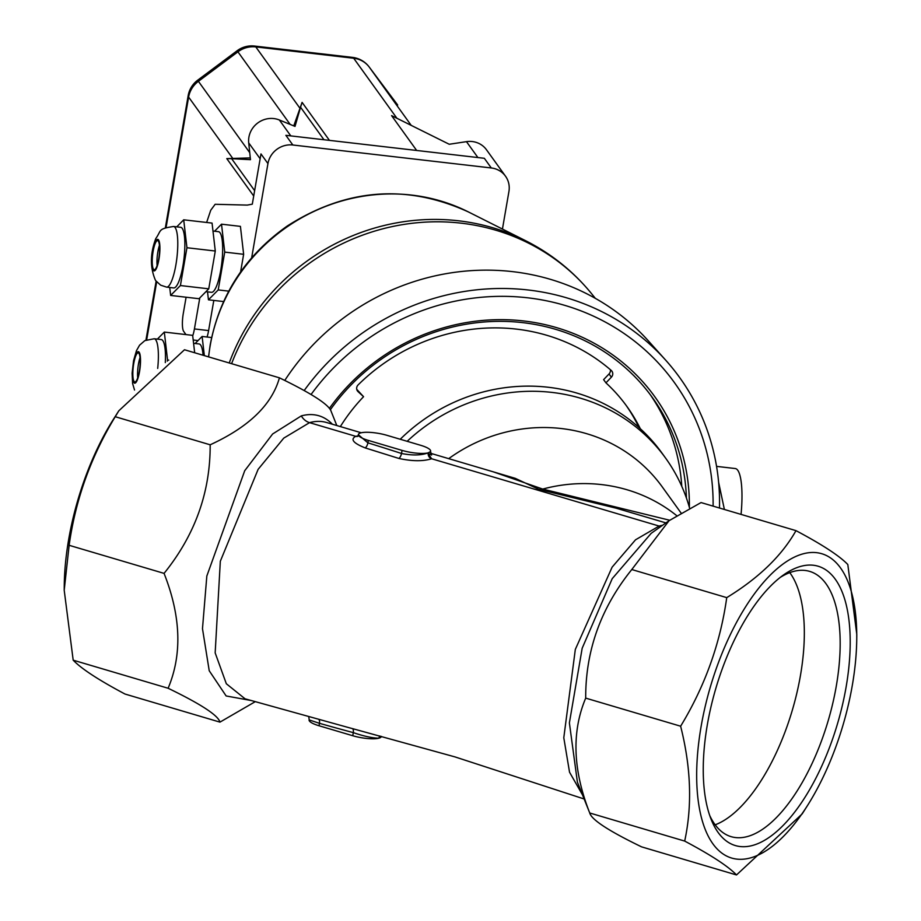 <?xml version="1.0" encoding="UTF-8"?>
<svg xmlns="http://www.w3.org/2000/svg" width="921" height="921" viewBox="0 0 921 921"><rect width="100%" height="100%" fill="white"/><g stroke="black" fill="none" stroke-linecap="round" stroke-linejoin="round"><path stroke-width="1.38" d="M340.356 426.584A174.564 165.066 -35.8 0 1 363.565 396.698L358.073 391.655A4.881 4.617 -35.8 0 1 358.131 384.909A187.377 177.189 -35.8 0 1 611.245 370.449A4.881 4.617 -35.8 0 1 611.371 377.184L605.937 382.848L603.612 379.636L609.046 373.961L611.371 377.184M610.347 369.678A4.881 4.617 -35.8 0 1 609.046 373.961M363.565 396.698L356.761 389.353M650.191 394.568A200.444 189.542 -35.8 0 1 681.782 486.323M605.937 382.848A174.564 165.066 -35.8 0 1 627.04 406.633A174.564 165.066 -35.8 0 1 640.325 428.726M689.369 507.321A202.885 191.844 144.2 0 0 553.164 326.667A202.885 191.844 144.2 0 0 329.396 408.383M686.421 498.008A200.444 189.542 144.2 0 0 652.402 397.573A200.444 189.542 144.2 0 0 330.351 409.753M718.633 482.374L724.39 509.474M625.877 405.033A174.564 165.066 -35.8 0 1 638.978 427.505M304.183 390.55A234.256 221.524 -35.8 0 1 665.561 360.03A234.256 221.524 -35.8 0 1 718.622 482.305A234.256 221.524 -35.8 0 1 719.485 508.024M713.107 506.136A227.05 214.708 144.2 0 0 561.223 304.344A227.05 214.708 144.2 0 0 311.079 394.487M716.561 466.371L735.292 468.547A48.825 11.017 96.6 0 1 736.662 469.123A48.825 11.017 96.6 0 1 737.756 470.274A48.825 11.017 96.6 0 1 741.048 514.402M665.561 360.03L648.326 340.839A231.482 218.887 144.2 0 0 284.773 380.454M73.185 660.173C81.336 668.727 98.616 680.02 125.014 694.043L219.958 722.133C218.196 715.421 200.916 704.128 168.117 688.252L73.185 660.173L64.205 590.246L69.133 545.301C75.557 499.527 90.926 456.666 115.24 416.718L118.809 410.812L184.488 349.75L279.42 377.829C312.277 393.739 329.557 405.033 331.261 411.699M64.205 590.246L64.251 585.791A158.688 69.017 -73.5 0 1 68.672 539.464A158.688 69.017 -73.5 0 1 113.582 419.043L118.809 410.812M795.986 530.646L701.042 502.567L669.06 520.687L631.794 569.535C600.86 607.86 585.491 650.721 585.698 698.118C571.504 731.873 572.85 770.163 589.739 812.99L684.683 841.08C692.362 805.668 691.015 767.377 680.631 726.208C704.933 686.249 720.303 643.388 726.738 597.625C758.708 578.089 781.802 555.766 795.986 530.646C822.188 544.553 839.468 555.835 847.815 564.527L856.795 634.454L856.749 638.898A158.688 69.017 106.5 0 0 767.17 578.319A158.688 69.017 106.5 0 0 699.292 807.752A158.688 69.017 106.5 0 0 807.418 805.656A158.688 69.017 106.5 0 0 852.328 685.236A158.688 69.017 106.5 0 0 856.749 638.898M585.698 698.118L680.631 726.208M807.418 805.656L802.191 813.888L736.512 874.95L641.58 846.86C608.781 830.995 591.501 819.702 589.739 812.99L577.398 782.136L569.385 722.904L582.176 648.246L612.212 578.664L651.17 533.34L669.06 520.687M631.794 569.535L726.738 597.625M358.373 434.735L367.905 442.84A3218.009 2798.033 74.7 0 1 401.521 453.489C412.458 455.63 421.358 455.411 428.219 452.833A19.537 4.57 -170.2 0 1 402.051 450.392L368.319 440.411A19.537 4.57 -170.2 0 1 358.384 434.539A19.537 4.57 -170.2 0 1 360.767 432.882A19.537 4.57 -170.2 0 1 386.935 435.322L420.667 445.304A19.537 4.57 -170.2 0 1 430.602 451.175A19.537 4.57 -170.2 0 1 428.219 452.833L430.544 451.555L431.627 455.043L428.15 453.5L431.638 458.762C423.038 461.433 412.136 461.329 398.908 458.451L365.211 447.917C353.296 443.174 350.13 439.305 355.736 436.312L357.947 435.932M358.384 434.539L357.832 436.335M407.174 441.309A175.784 166.229 -35.8 0 1 665.618 458.128A175.784 166.229 -35.8 0 1 689.622 508.219M448.711 458.646A156.248 147.751 -35.8 0 1 662.291 486.944L681.045 512.985M493.219 471.817L542.734 489.074A9.763 9.152 -44.6 0 1 538.912 489.385L515.196 478.31M352.766 735.741A19.537 4.57 9.8 0 0 378.934 738.182A19.537 4.57 9.8 0 0 381.317 736.512A19.537 4.57 9.8 0 0 381.329 736.363L378.934 738.182C372.545 738.124 364.002 736.27 353.307 732.632A3218.02 2798.056 74.7 0 1 319.46 723.319L309.099 719.888A19.537 4.57 9.8 0 0 319.034 725.76L352.766 735.741L353.307 732.632A4.881 2.153 -75 0 0 352.259 728.557L454.974 756.901L584.121 798.979M789.781 572.643A138.334 60.164 -73.5 0 1 800.464 675.404A138.334 60.164 -73.5 0 1 715.168 824.813M348.391 727.521L352.259 728.557M168.117 688.252C182.312 654.497 180.965 616.207 164.065 573.38C195.01 535.055 210.379 492.194 210.172 444.797C248.843 427.045 271.925 404.722 279.42 377.829M255.186 701.71L219.958 722.133M250.8 700.455L226.14 695.965L209.228 670.753L202.482 628.675L206.834 576.016L244.71 470.735L272.628 433.987L301.317 415.889A148.339 64.516 -73.5 0 1 332.4 424.236M164.065 573.38L69.133 545.301M736.512 874.95C728.361 866.396 711.081 855.102 684.683 841.08M846.123 686.928A145.656 63.342 106.5 0 0 783.564 574.923A145.656 63.342 106.5 0 0 715.974 687.929A145.656 63.342 106.5 0 0 711.196 819.517A145.656 63.342 106.5 0 0 781.676 826.908A145.656 63.342 106.5 0 0 846.123 686.928M709.734 815.557A138.334 60.164 106.5 0 0 731.147 836.671A138.334 60.164 106.5 0 0 836.303 686.007A138.334 60.164 106.5 0 0 809.64 571.377A138.334 60.164 106.5 0 0 780.179 577.444M676.682 515.633A156.248 147.751 144.2 0 0 542.734 489.074L669.671 520.25M582.486 794.881L569.535 772.201L563.79 737.756L575.326 649.409L612.12 567.163L635.536 539.798L659.125 526.064L431.638 458.762A4.881 4.248 -105.3 0 1 428.219 452.833M665.918 522.909L616.264 508.208L538.912 489.385M357.521 436.416A4.881 4.248 -105.3 0 1 355.736 436.312L309.548 422.647L283.76 438.12L258.133 469.319L220.326 561.246L215.169 652.885L226.324 683.739L245.044 698.797L348.403 727.521M665.618 458.128L661.9 452.971A175.784 166.229 144.2 0 0 400.232 439.259M210.172 444.797L115.24 416.718M502.44 229.053L508.933 191.476A21.977 20.78 144.2 0 0 505.491 176.176A21.977 20.78 144.2 0 0 491.296 167.967L484.342 158.297L285.878 135.329L292.843 145A21.977 20.78 144.2 0 0 267.942 163.593L251.663 257.799M491.296 167.967L292.843 145M206.626 222.468L210.748 210.218L215.146 204.289L247.242 205.095L252.296 204.174L260.977 153.922L267.942 163.593M250.282 157.917L226.785 158.608L231.632 158.688L254.633 190.647M157.364 339.124L164.318 332.078L192.662 335.359L194.676 352.755M164.318 332.078L167.541 360.007L168.739 360.146M134.535 390.032L132.601 383.539L132.106 373.247L133.557 360.698L136.458 350.682L139.566 345.202L144.85 340.62L154.21 338.755L161.29 339.573A30.52 6.884 96.6 0 1 162.833 340.655A30.52 6.884 96.6 0 1 165.308 362.609M167.541 360.007L167.346 361.136M369.137 66.934A24.418 7.944 143.1 0 1 369.171 66.98L369.171 66.98A24.418 7.944 143.1 0 1 369.206 67.026A24.418 23.083 144.2 0 0 353.687 58.242A24.418 5.514 -83.4 0 0 352.444 57.378A24.418 24.418 0 0 1 369.171 66.98L397.158 104.303A24.418 7.944 -36.9 0 0 397.124 104.257M411.215 125.383L369.206 67.026L397.181 104.338A24.418 23.083 -35.8 0 1 397.435 104.683L397.181 104.338A24.418 7.944 -36.9 0 0 397.158 104.303A24.418 24.418 0 0 1 397.435 104.683A24.418 23.083 -35.8 0 1 397.676 105.029M323.95 139.739L300.557 107.227L302.088 102.381L293.764 125.901M290.161 124.427L237.146 50.736A24.418 24.418 0 0 1 254.564 46.05A24.418 5.514 96.6 0 1 255.796 46.913L300.05 108.39M505.491 176.176L486.472 149.755A21.977 20.78 144.2 0 0 466.463 141.65L449.241 144.263L391.586 115.632L416.66 150.468M300.557 107.227L295.019 126.407L279.362 119.995A21.977 20.78 144.2 0 0 257.719 123A21.977 20.78 144.2 0 0 248.716 142.882L250.466 159.678L231.632 158.688M192.719 335.797A14.644 3.304 -83.4 0 0 194.423 328.935L208.607 330.581L213.81 300.43M208.607 330.581A14.644 3.304 96.6 0 1 207.041 337.017M214.558 231.229L221.512 224.183L240.416 226.37L243.639 254.3L240.588 271.96M232.863 158.55L188.609 97.073A24.418 5.722 -170.2 0 1 188.172 95.646A24.418 24.418 0 0 1 197.624 80.242L249.741 152.656M186.1 297.218L183.291 313.474A14.644 3.304 -83.4 0 0 183.659 331.364L185.961 334.588M194.423 328.935L199.788 297.909M221.512 224.183L224.736 252.112L243.639 254.3M224.736 252.112L218.208 289.919L228.73 291.14M218.208 289.919L208.445 299.809L223.584 301.558M208.445 299.809L207.524 291.853M212.981 231.044L218.484 231.678A30.52 6.884 96.6 0 1 220.027 232.76A30.52 6.884 96.6 0 1 221.351 266.457A30.52 6.884 96.6 0 1 211.473 292.314L205.947 291.669M153.485 269.197A14.644 3.304 96.6 0 1 152.851 253.022A14.644 3.304 96.6 0 1 157.595 240.611A14.644 3.304 96.6 0 1 158.331 241.129A14.644 3.304 96.6 0 1 158.965 257.304A14.644 3.304 96.6 0 1 154.233 269.715A14.644 3.304 96.6 0 1 153.485 269.197M159.448 245.32A14.644 3.304 -83.4 0 0 157.111 265.547M176.751 226.854L183.705 219.808L186.94 247.737L180.412 285.545L170.65 295.434L169.729 287.479M173.597 226.485L180.689 227.303A30.52 6.884 96.6 0 1 184.016 258.41A30.52 6.884 96.6 0 1 173.666 287.939L166.586 287.122L160.668 285.176L155.58 280.56C149.985 267.827 150.054 253.839 155.776 238.585C161.774 230.1 157.595 228.903 173.597 226.485A30.52 6.884 96.6 0 1 176.936 257.592A30.52 6.884 96.6 0 1 166.586 287.122M183.705 219.808L212.06 223.089L215.284 251.019L208.756 288.826L198.994 298.715L170.65 295.434M186.94 247.737L215.284 251.019M180.412 285.545L208.756 288.826M195.16 343.487L202.113 336.453L211.611 337.547M202.113 336.453L204.335 355.621M193.583 343.314L199.097 343.947A30.52 6.884 96.6 0 1 203.069 355.241M138.944 353.399A14.644 3.304 96.6 0 1 139.578 369.563A14.644 3.304 96.6 0 1 134.834 381.985A14.644 3.304 96.6 0 1 134.098 381.467A14.644 3.304 96.6 0 1 133.464 365.292A14.644 3.304 96.6 0 1 138.208 352.881A14.644 3.304 96.6 0 1 138.944 353.399M140.05 357.59A14.644 3.304 -83.4 0 0 137.713 377.806M208.63 356.888A177.914 168.244 -35.8 0 1 210.195 345.628A177.914 168.244 -35.8 0 1 468.375 211.922L525.684 240.749C551.691 253.885 573.829 271.764 592.111 294.352L595.334 298.346M357.037 390.216L358.073 391.655M229.237 362.978A211.001 199.523 -35.8 0 1 525.684 240.749M231.597 363.68A212.095 200.559 -35.8 0 1 396.686 225.68A212.095 200.559 -35.8 0 1 592.111 294.352M368.319 440.411L367.905 442.84A4.881 2.107 -72.8 0 1 365.211 447.917M379.924 735.983A4.881 4.248 -105.3 0 0 378.934 738.182M318.896 719.531A4.881 2.141 -74.3 0 1 319.46 723.319L319.034 725.76M402.051 450.392L401.521 453.489A4.881 2.095 -72 0 1 398.908 458.451M660.91 526.444A14.644 12.733 74.7 0 1 659.125 526.064A144.044 62.651 -73.5 0 1 662.544 525.292M361.228 432.766L326.575 422.509A144.044 62.651 106.5 0 0 309.548 422.647A14.644 12.733 74.7 0 1 301.317 415.889M253.712 196.012L226.785 158.608M154.21 338.755A30.52 6.884 96.6 0 1 155.741 339.837A30.52 6.884 96.6 0 1 157.698 368.412M139.152 352.225A15.864 3.58 96.6 0 1 137.816 378.658A15.864 3.58 96.6 0 1 132.601 371.405A15.864 3.58 96.6 0 1 139.152 352.225M396.905 118.268L353.687 58.242L255.796 46.913A24.418 23.083 -35.8 0 0 237.906 51.829L198.383 81.336A24.418 23.083 144.2 0 0 188.609 97.073L166.079 227.475M466.463 141.65L477.907 157.549M302.088 102.381L329.442 140.372M248.716 142.882L260.148 158.757M279.362 119.995L290.817 135.905M156.674 281.941L146.692 339.745M153.289 270.36A15.864 3.58 96.6 0 1 154.613 243.927A15.864 3.58 96.6 0 1 159.84 251.191A15.864 3.58 96.6 0 1 153.289 270.36M208.549 356.864L210.195 344.857C219.67 295.227 245.389 255.589 287.364 225.933C346.192 188.448 406.529 183.774 468.375 211.922M336.81 425.537L331.065 411.169M515.242 478.333L430.602 453.293M309.168 719.451L308.742 716.745M254.564 46.05L352.444 57.378M145.955 340.056L156.109 281.273M165.354 227.786L188.172 95.646M197.624 80.242L237.146 50.736M193.203 339.999L198.061 340.563"/></g></svg>
